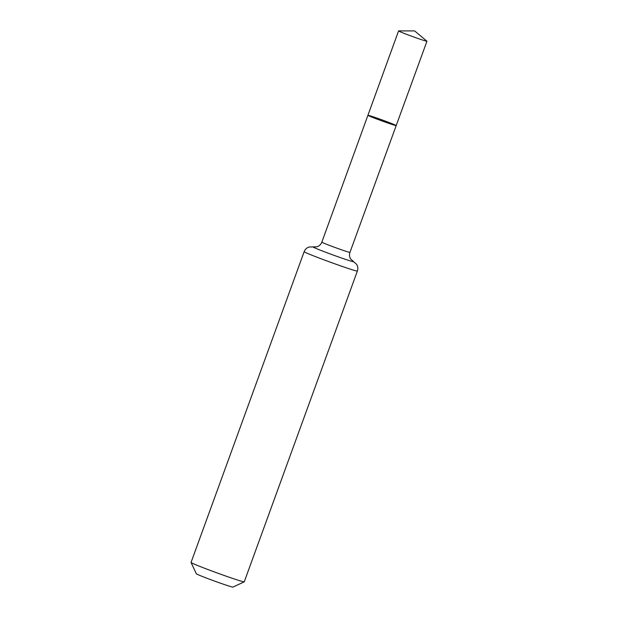 <?xml version="1.0" encoding="UTF-8"?>
<svg xmlns="http://www.w3.org/2000/svg" width="618" height="618" viewBox="0 0 618 618"><rect width="100%" height="100%" fill="white"/><g stroke="black" fill="none" stroke-linecap="round" stroke-linejoin="round"><path stroke-width="0.93" d="M371.418 116.223A15.041 0.502 20 0 0 367.919 115.296A15.041 0.502 20 0 0 381.885 120.904A15.041 0.502 20 0 0 396.192 125.585A15.041 0.502 20 0 0 387.107 121.777A15.041 0.502 20 0 0 371.418 116.223M304.164 251.673L191.055 562.45A28.312 0.942 20 0 0 191.055 562.48L196.331 573.774A19.49 0.649 20 0 0 214.415 581.028A19.49 0.649 20 0 0 232.932 587.1L244.234 581.839A28.312 0.942 20 0 0 244.257 581.816L357.374 271.039A28.312 0.942 -160 0 1 350.785 269.293A28.312 0.942 -160 0 1 321.26 258.834A28.312 0.942 -160 0 1 304.164 251.673C305.068 249.371 306.683 247.826 309.023 247.03L316.91 246.791C319.274 246.041 320.92 244.489 321.839 242.148L398.571 30.923A15.102 0.502 -160 0 1 398.649 30.9L414.639 30.923L426.907 41.182A15.102 0.502 -160 0 1 426.945 41.252A15.102 0.502 -160 0 1 423.438 40.317A15.102 0.502 -160 0 1 407.687 34.739A15.102 0.502 -160 0 1 398.571 30.923M191.055 562.48A28.312 0.942 20 0 0 217.335 573.017A28.312 0.942 20 0 0 244.234 581.839M357.374 271.039C358.162 268.699 357.915 266.466 356.632 264.357L350.746 259.104C349.417 257.011 349.155 254.77 349.95 252.383L396.192 125.585A15.041 0.502 -160 0 1 392.693 124.658A15.041 0.502 -160 0 1 377.003 119.096A15.041 0.502 -160 0 1 367.919 115.296M349.95 252.383A14.956 0.494 -160 0 1 346.474 251.464A14.956 0.494 -160 0 1 330.869 245.933A14.956 0.494 -160 0 1 321.839 242.148M352.978 261.26A21.638 0.718 -160 0 1 348.629 260.379A21.638 0.718 -160 0 1 323.554 251.433A21.638 0.718 -160 0 1 313.813 247.007M396.192 125.585L426.945 41.252"/></g></svg>
